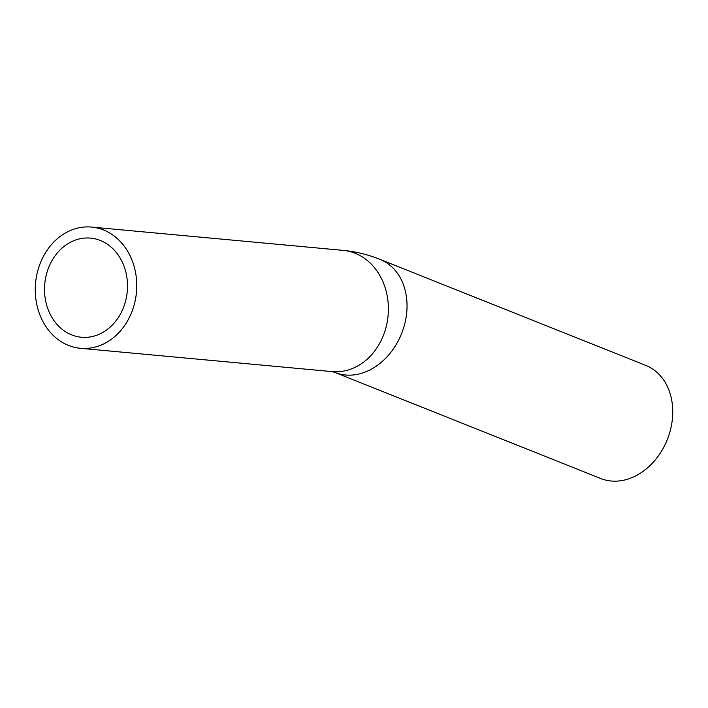 <?xml version="1.0" encoding="UTF-8"?>
<svg xmlns="http://www.w3.org/2000/svg" width="708" height="708" viewBox="0 0 708 708"><rect width="100%" height="100%" fill="white"/><g stroke="black" fill="none" stroke-linecap="round" stroke-linejoin="round"><path stroke-width="1.06" d="M96.713 335.256A49.772 41.427 95.3 0 1 81.42 337.247A49.772 41.427 95.3 0 1 44.763 283.864A49.772 41.427 95.3 0 1 90.597 238.118A49.772 41.427 95.3 0 1 127.396 282.28A49.772 41.427 95.3 0 1 96.713 335.256M72.924 229.516A60.87 50.657 -84.7 0 0 35.4 294.289A60.87 50.657 -84.7 0 0 80.393 348.292A60.87 50.657 -84.7 0 0 136.449 292.36A60.87 50.657 -84.7 0 0 91.624 227.082A60.87 50.657 -84.7 0 0 72.924 229.516M335.043 372.514L600.756 478.511A60.87 47.392 -68.3 0 0 667.317 439.526A60.87 47.392 -68.3 0 0 645.855 365.434L380.143 259.447A60.87 47.392 -68.3 0 1 406.321 315.927A60.87 47.392 -68.3 0 1 364.036 372.479A60.87 47.392 -68.3 0 1 335.043 372.514L332.025 371.594A60.87 50.657 -84.7 0 0 350.726 369.16A60.87 50.657 -84.7 0 0 388.25 304.387A60.87 50.657 -84.7 0 0 343.256 250.384L91.624 227.082M332.025 371.603L80.393 348.292M343.256 250.384C355.938 251.623 368.24 254.641 380.143 259.447"/></g></svg>
